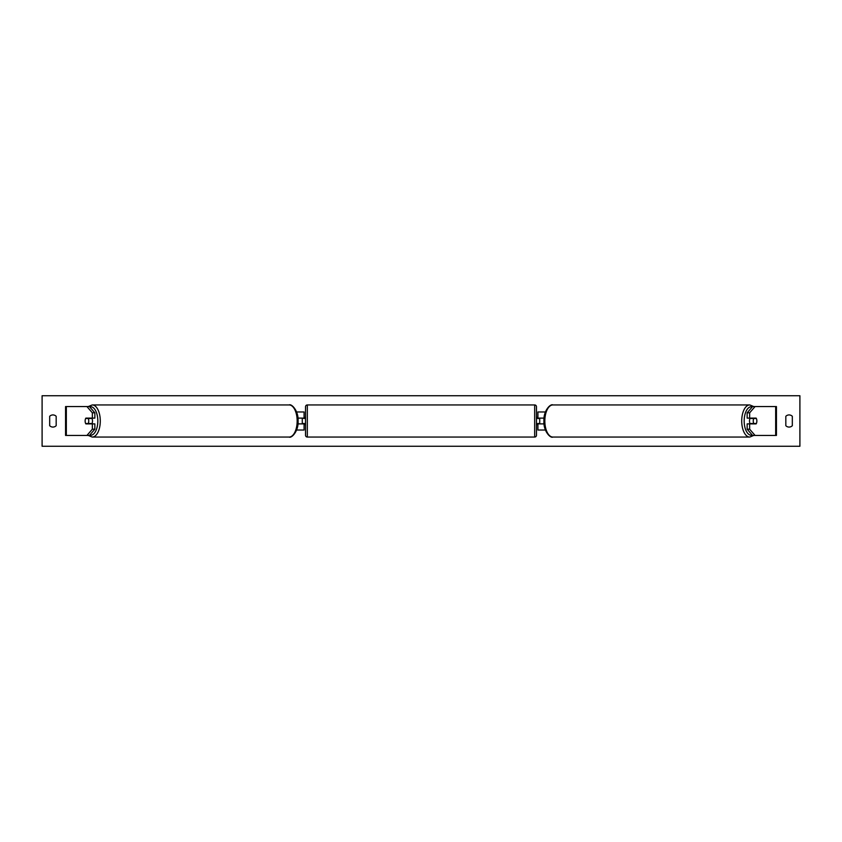 <?xml version="1.0" encoding="UTF-8"?>
<svg xmlns="http://www.w3.org/2000/svg" width="842" height="842" viewBox="0 0 842 842"><rect width="100%" height="100%" fill="white"/><g stroke="black" fill="none" stroke-linecap="round" stroke-linejoin="round"><path stroke-width="1.26" d="M296.584 430.02L304.078 430.02L304.078 423.884L297.931 423.884M304.078 418.474L304.078 411.98L296.584 411.98M302.278 418.116L304.446 418.474L304.446 417.39L305.53 417.39M302.278 418.474L302.278 423.884M297.931 418.116L304.078 418.116M94.851 412.812L92.357 412.812L86.936 406.57L89.441 406.57L94.851 412.812L94.851 418.116L85.852 418.116A3.61 1.8 -90 0 0 85.137 421A3.61 1.8 -90 0 0 85.852 423.884L92.357 423.884L92.357 429.188L94.851 429.188L94.851 423.884L92.357 423.884M94.851 429.188L89.441 435.43L65.56 435.43L65.56 406.57L86.936 406.57M92.357 418.116L92.357 412.812M86.936 435.43L92.357 429.188M749.643 418.116L749.643 412.812L755.063 406.57L752.559 406.57L747.149 412.812L747.149 418.116L756.148 418.116A3.61 1.8 -90 0 1 756.863 421A3.61 1.8 -90 0 1 756.148 423.884L749.643 423.884L749.643 429.188L747.149 429.188L747.149 423.884L749.643 423.884M747.149 429.188L752.559 435.43L776.44 435.43L776.44 406.57L755.063 406.57M747.149 412.812L749.643 412.812M755.063 435.43L749.643 429.188M545.416 430.02L537.922 430.02L537.922 423.884L544.069 423.884M537.922 418.474L537.922 411.98L545.416 411.98M539.722 418.116L539.722 423.884M544.069 418.116L537.922 418.116M307.33 404.939L307.33 437.061A1.8 1.8 0 0 1 305.53 435.251L305.53 406.749A1.8 1.8 0 0 1 307.33 404.939L534.67 404.939A1.8 1.8 0 0 1 536.47 406.749L536.47 435.251A1.8 1.8 0 0 1 534.67 437.061L534.67 404.939M307.33 437.061L534.67 437.061M305.53 424.61L304.446 424.61L304.446 423.526L302.278 423.526M539.722 418.474L537.554 418.474L537.554 417.39L536.47 417.39L536.47 424.61L537.554 424.61L537.554 423.526L539.722 423.526M536.47 435.251L536.47 424.61M536.47 417.39L536.47 406.749M88.231 423.526L85.652 423.526A3.61 1.8 90 0 1 85.137 421A3.61 1.8 90 0 1 85.652 418.474L88.231 418.474A3.61 1.8 90 0 1 88.747 421A3.61 1.8 90 0 1 88.231 423.526L91.041 423.526A3.61 1.8 90 0 1 90.831 423.884M91.767 418.116A3.61 1.8 90 0 1 92.494 421A3.61 1.8 90 0 1 91.767 423.884M90.831 418.116A3.61 1.8 90 0 1 91.041 418.474L88.231 418.474M792.322 425.694A4.515 4.515 0 0 1 785.828 425.694L785.828 416.306A4.515 4.515 0 0 1 792.322 416.306L792.322 425.694M52.93 427.073A4.515 4.515 0 0 0 56.172 425.694L56.172 416.306A4.515 4.515 0 0 0 49.678 416.306L49.678 425.694A4.515 4.515 0 0 0 52.93 427.073M42.1 446.26L42.1 395.74L799.9 395.74L799.9 446.26L42.1 446.26M756.863 421A3.61 1.8 90 0 0 756.348 418.474L753.769 418.474A3.61 1.8 90 0 0 753.253 421A3.61 1.8 90 0 0 753.769 423.526L756.348 423.526A3.61 1.8 90 0 0 756.863 421M750.233 418.116A3.61 1.8 90 0 0 749.506 421A3.61 1.8 90 0 0 750.233 423.884M753.769 418.474L750.959 418.474A3.61 1.8 90 0 1 751.169 418.116M753.769 423.526L750.959 423.526A3.61 1.8 90 0 0 751.169 423.884M66.329 435.43L66.329 406.57M775.671 435.43L775.671 406.57M89.715 435.114A14.251 7.125 -90 0 0 97.819 421A14.251 7.125 -90 0 0 89.715 406.886M100.282 421A16.061 8.031 90 0 1 92.252 437.061L289.132 437.061A16.061 8.031 -90 0 0 297.163 421A16.061 8.031 -90 0 0 289.132 404.939L92.252 404.939A16.061 8.031 90 0 1 100.282 421M752.285 435.114A14.251 7.125 -90 0 1 744.181 421A14.251 7.125 -90 0 1 752.285 406.886M753.769 406.57L749.748 404.939A16.061 8.031 90 0 0 741.718 421A16.061 8.031 90 0 0 749.748 437.061L552.868 437.061A16.061 8.031 -90 0 1 544.837 421A16.061 8.031 -90 0 1 552.868 404.939C550.479 403.497 543.29 410.854 543.932 421C543.29 431.146 550.479 438.503 552.868 437.061M88.231 435.43L92.252 437.061M289.132 404.939C291.521 403.497 298.71 410.854 298.068 421C298.71 431.146 291.521 438.503 289.132 437.061M88.231 406.57L92.252 404.939M749.748 404.939L552.868 404.939M753.769 435.43L749.748 437.061"/></g></svg>
